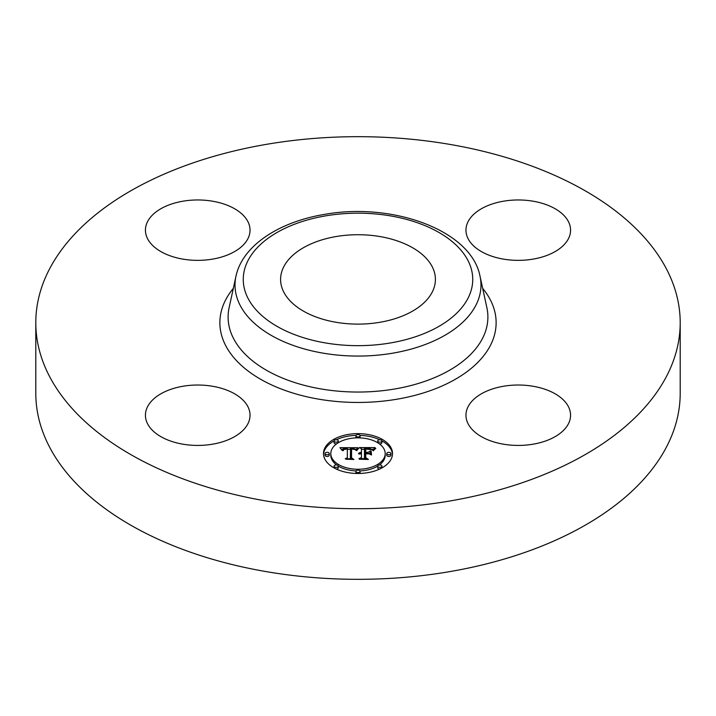 <?xml version="1.0" encoding="UTF-8"?>
<svg xmlns="http://www.w3.org/2000/svg" width="716" height="716" viewBox="0 0 716 716"><rect width="100%" height="100%" fill="white"/><g stroke="black" fill="none" stroke-linecap="round" stroke-linejoin="round"><path stroke-width="1.07" d="M247.924 406.724A52.304 30.197 180 0 1 250.036 415.226A52.304 30.197 180 0 1 205.17 445.119A52.304 30.197 180 0 1 147.541 423.729A52.304 30.197 180 0 1 145.429 415.226A52.304 30.197 180 0 1 190.295 385.333A52.304 30.197 180 0 1 247.924 406.724M680.2 322.692L680.2 393.308A322.2 186.017 180 0 1 448.708 571.798A322.2 186.017 180 0 1 35.8 393.308L35.8 322.692A322.2 186.017 180 0 1 267.292 144.202A322.2 186.017 180 0 1 680.2 322.692A322.2 186.017 180 0 1 448.708 501.191A322.2 186.017 180 0 1 35.8 322.692M336.207 236.531A77.409 44.696 180 0 1 435.409 279.419A77.409 44.696 180 0 1 379.793 322.307A77.409 44.696 180 0 1 280.591 279.419A77.409 44.696 180 0 1 336.207 236.531M503.545 386.246A52.304 30.197 180 0 1 570.571 415.226A52.304 30.197 180 0 1 532.999 444.206A52.304 30.197 180 0 1 465.964 415.226A52.304 30.197 180 0 1 503.545 386.246M468.076 238.67A52.304 30.197 180 0 1 465.964 230.167A52.304 30.197 180 0 1 510.83 200.274A52.304 30.197 180 0 1 568.459 221.665A52.304 30.197 180 0 1 570.571 230.167A52.304 30.197 180 0 1 525.705 260.051A52.304 30.197 180 0 1 468.076 238.67M212.455 259.138A52.304 30.197 180 0 1 145.429 230.167A52.304 30.197 180 0 1 183.001 201.187A52.304 30.197 180 0 1 250.036 230.167A52.304 30.197 180 0 1 212.455 259.138M392.52 453.55A34.52 19.932 180 0 1 358 473.482A34.52 19.932 180 0 1 323.48 453.55A34.52 19.932 180 0 1 358 433.627A34.52 19.932 180 0 1 392.52 453.55M385.199 453.55A27.199 15.707 180 0 1 358 469.257A27.199 15.707 180 0 1 330.801 453.55A27.199 15.707 180 0 1 358 437.852A27.199 15.707 180 0 1 385.199 453.55L385.199 455.26A27.199 15.707 0 0 1 379.373 464.97M357.902 447.715L355.825 450.23L353.999 448.583L350.527 448.377L350.348 457.819L352.129 458.768L345.228 458.768L347.341 457.748L347.341 449.084L344.208 449.362L342.892 450.668L343.966 449.174L347.341 448.431L343.259 448.744L342.123 450.382L339.939 447.679L357.902 447.715M358.752 448.305L356.38 450.606L358.752 448.305M354.697 449.415L351.565 449.084L351.556 457.846L353.955 459.484L345.9 459.242L353.122 459.242L351.1 457.909L351.1 448.834L354.706 449.281M375.059 447.59L372.58 450.203L370.172 448.547L364.453 448.314L364.453 452.387L365.375 452.387L365.375 448.798L369.895 448.905L371.649 449.684L365.751 449.03L365.751 452.387L368.024 452.387L370.44 450.919L370.44 454.57L367.908 453.121L364.453 453.121L364.453 457.515L366.386 458.643L358.976 458.643L361.437 457.515L361.437 453.765L359.11 454.087L361.437 453.121L358.447 453.631L361.437 452.387L361.437 448.717L359.396 447.59L375.059 447.59M375.793 448.413L373.17 450.668L375.793 448.413M371.541 454.982L371.148 451.089L371.148 454.857M365.751 453.855L365.751 457.578L368.409 459.484L359.289 459.242L367.559 459.242L365.375 457.685L365.375 453.622L368.838 453.855L365.751 453.855M360.094 435.74A2.094 1.208 180 0 1 358 436.948A2.094 1.208 180 0 1 355.906 435.74A2.094 1.208 180 0 1 358 434.531A2.094 1.208 180 0 1 360.094 435.74L360.094 437.449A2.094 1.208 0 0 1 359.942 437.888M390.954 453.55A2.094 1.208 180 0 1 388.86 454.758A2.094 1.208 180 0 1 386.765 453.55A2.094 1.208 180 0 1 388.86 452.342A2.094 1.208 180 0 1 390.954 453.55L390.954 455.26A2.094 1.208 0 0 1 388.86 456.468A2.094 1.208 0 0 1 386.765 455.26L386.765 453.55M381.914 440.958A2.094 1.208 180 0 1 379.82 442.166A2.094 1.208 180 0 1 377.726 440.958A2.094 1.208 180 0 1 379.82 439.749A2.094 1.208 180 0 1 381.914 440.958L381.914 442.667A2.094 1.208 0 0 1 379.373 443.848M360.094 471.37A2.094 1.208 180 0 1 358 472.578A2.094 1.208 180 0 1 355.906 471.37A2.094 1.208 180 0 1 358 470.161A2.094 1.208 180 0 1 360.094 471.37L360.094 473.079A2.094 1.208 0 0 1 359.987 473.455M381.914 466.152A2.094 1.208 180 0 1 379.82 467.36A2.094 1.208 180 0 1 377.726 466.152A2.094 1.208 180 0 1 379.82 464.944A2.094 1.208 180 0 1 381.914 466.152L381.914 467.861A2.094 1.208 0 0 1 381.914 467.933M325.046 453.55A2.094 1.208 180 0 1 327.14 452.342A2.094 1.208 180 0 1 329.235 453.55A2.094 1.208 180 0 1 327.14 454.758A2.094 1.208 180 0 1 325.046 453.55L325.046 455.26A2.094 1.208 0 0 0 327.14 456.468A2.094 1.208 0 0 0 329.235 455.26L329.235 453.55M334.086 440.958A2.094 1.208 180 0 1 336.18 439.749A2.094 1.208 180 0 1 338.274 440.958A2.094 1.208 180 0 1 336.18 442.166A2.094 1.208 180 0 1 334.086 440.958L334.086 442.667A2.094 1.208 0 0 0 336.627 443.848M334.086 466.152A2.094 1.208 180 0 1 336.18 464.944A2.094 1.208 180 0 1 338.274 466.152A2.094 1.208 180 0 1 336.18 467.36A2.094 1.208 180 0 1 334.086 466.152L334.086 467.861A2.094 1.208 0 0 0 334.086 467.933M368.794 453.631L370.44 452.628L370.44 454.57M361.437 449.299L364.453 449.299M371.685 449.299L373.233 449.299M361.437 452.387L361.437 453.121M360.989 452.423L360.989 453.103M360.578 452.476L360.578 453.121M360.193 452.548L360.193 453.165M359.853 452.637L359.853 453.228M359.53 452.754L359.53 453.309M359.253 452.888L359.253 453.407M359.002 453.04L359.002 453.514M361.437 457.515L361.437 458.643M364.453 457.515L364.453 458.643M368.024 452.387L368.024 453.192M365.751 452.387L365.751 453.121M365.375 452.387L365.375 453.121M364.453 452.387L364.453 453.121M341.317 449.38L342.454 449.371M347.341 449.353L350.509 449.335M355.109 449.317L356.407 449.308M347.341 448.431L347.341 449.084M343.528 449.433L343.528 449.925M343.411 449.541L343.411 450.176M343.304 449.666L343.304 450.57M343.206 449.8L343.206 450.668M343.116 449.952L343.116 450.668M343.045 450.113L343.045 450.668M347.341 457.748L347.341 458.768M350.348 457.819L350.348 458.768M358.376 448.171L358.376 448.646M358.161 448.341L358.161 448.86M357.955 448.538L357.955 449.093M357.74 448.762L357.74 449.344M357.526 448.995L357.526 449.612M357.311 449.263L357.311 449.908M357.087 449.541L357.087 450.212M356.872 449.854L356.872 450.534M356.649 450.176L356.649 450.659M374.763 448.771L374.763 449.218M374.441 449.039L374.441 449.523M374.146 449.308L374.146 449.827M373.886 449.576L373.886 450.14M373.663 449.854L373.663 450.471M373.466 450.122L373.466 450.776M351.1 457.909L351.1 450.543L351.565 450.543M365.375 457.685L365.751 455.331M392.493 454.409A34.52 19.932 0 0 0 381.914 440.886M379.677 439.749A34.52 19.932 0 0 0 359.987 435.364M356.013 435.364A34.52 19.932 0 0 0 336.323 439.749M334.086 440.886A34.52 19.932 0 0 0 323.507 454.409M330.801 453.55L330.801 455.26A27.199 15.707 0 0 0 336.627 464.97M338.265 466.071A27.199 15.707 0 0 0 356.058 470.922M359.942 470.922A27.199 15.707 0 0 0 377.735 466.071M355.906 435.74L355.906 437.449A2.094 1.208 0 0 0 356.058 437.888M377.726 440.958L377.726 442.667A2.094 1.208 0 0 0 377.735 442.748M355.906 471.37L355.906 473.079A2.094 1.208 0 0 0 356.013 473.455M377.726 466.152L377.726 467.861A2.094 1.208 0 0 0 379.677 469.07M338.265 442.748A2.094 1.208 0 0 0 338.274 442.667L338.274 440.958M336.323 469.07A2.094 1.208 0 0 0 338.274 467.861L338.274 466.152M480.024 276.215L486.88 307.701A129.891 74.992 180 0 1 394.57 389.012A129.891 74.992 180 0 1 229.12 307.701L235.976 276.215C242.411 245.713 278.918 221.915 324.294 214.433C392.457 201.966 471.343 230.292 480.024 276.215A122.982 71.009 180 0 1 392.628 353.194A122.982 71.009 180 0 1 235.976 276.215M482.665 288.351A138.134 79.753 180 0 1 396.888 399.224A138.134 79.753 180 0 1 252.838 374.405A138.134 79.753 180 0 1 233.335 288.351M390.301 342.982A114.748 66.248 180 0 1 247.897 298.071A114.748 66.248 180 0 1 325.699 215.856A114.748 66.248 180 0 1 468.103 260.767A114.748 66.248 180 0 1 390.301 342.982"/></g></svg>
